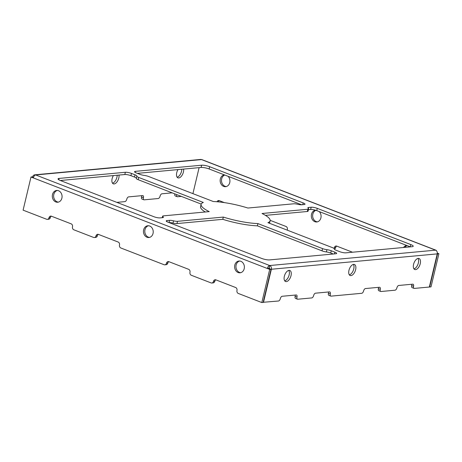 <?xml version="1.0" encoding="UTF-8"?>
<svg xmlns="http://www.w3.org/2000/svg" width="462" height="462" viewBox="0 0 462 462"><rect width="100%" height="100%" fill="white"/><g stroke="black" fill="none" stroke-linecap="round" stroke-linejoin="round"><path stroke-width="0.69" d="M177.119 177.183A5.914 3.095 111.2 0 0 181.791 169.248M177.974 169.6A5.914 3.095 111.2 0 0 177.945 177.847A5.914 3.095 111.2 0 0 178.742 177.951A5.914 3.095 111.2 0 0 182.351 174.78A5.914 3.095 111.2 0 0 183.61 169.08M113.363 175.589A5.914 3.095 111.2 0 0 113.329 183.836A5.914 3.095 111.2 0 0 114.126 183.94A5.914 3.095 111.2 0 0 117.735 180.769A5.914 3.095 111.2 0 0 119 175.063M143.896 199.792L142.019 199.064A2.368 1.236 111.2 0 1 141.539 196.979L143.416 197.707A2.368 1.236 111.2 0 0 143.896 199.792A2.368 1.236 111.2 0 0 144.213 199.832L158.206 198.533A2.368 1.236 111.2 0 0 160.071 196.165A2.368 1.236 111.2 0 1 161.937 193.792L172.159 192.845M177.2 196.702L175.323 195.975A2.368 1.236 111.2 0 1 174.844 193.896A2.368 1.236 111.2 0 0 174.844 193.884L176.727 194.623A2.368 1.236 111.2 0 0 176.727 194.612A2.368 1.236 111.2 0 0 177.2 196.702A2.368 1.236 111.2 0 0 177.523 196.743L181.323 196.39M192.92 193.636L199.11 167.642M116.828 202.368L124.896 201.623A2.368 1.236 111.2 0 0 126.767 199.249A2.368 1.236 111.2 0 1 128.632 196.881L142.619 195.582A2.368 1.236 111.2 0 1 142.937 195.628A2.368 1.236 111.2 0 1 143.416 197.707M436.532 250.86A2.957 1.548 111.2 0 0 435.955 250.213A2.957 1.548 111.2 0 0 435.556 250.161A2.957 2.437 84.7 0 1 437.237 253.881L429.337 287.029L414.35 288.415A2.368 1.236 -68.8 0 1 414.033 288.375A2.368 1.236 -68.8 0 1 413.554 286.29A2.368 1.236 -68.8 0 0 413.074 284.211A2.368 1.236 -68.8 0 0 412.757 284.17L398.77 285.464A2.368 1.236 -68.8 0 0 396.898 287.838A2.368 1.236 -68.8 0 1 395.033 290.205L381.046 291.505A2.368 1.236 -68.8 0 1 380.728 291.458A2.368 1.236 -68.8 0 1 380.249 289.379A2.368 1.236 -68.8 0 0 379.77 287.295A2.368 1.236 -68.8 0 0 379.452 287.254L365.465 288.554A2.368 1.236 -68.8 0 0 363.594 290.921A2.368 1.236 -68.8 0 1 361.729 293.295L331.087 296.13A2.368 1.236 -68.8 0 1 330.769 296.09A2.368 1.236 -68.8 0 1 330.29 294.011A2.368 1.236 -68.8 0 0 329.81 291.926A2.368 1.236 -68.8 0 0 329.493 291.886L315.506 293.179A2.368 1.236 -68.8 0 0 313.634 295.553A2.368 1.236 -68.8 0 1 311.769 297.921L297.782 299.22A2.368 1.236 -68.8 0 1 297.459 299.18A2.368 1.236 -68.8 0 1 296.985 297.095A2.368 1.236 -68.8 0 0 296.506 295.01A2.368 1.236 -68.8 0 0 296.188 294.97L282.195 296.269A2.368 1.236 -68.8 0 0 280.33 298.637A2.368 1.236 -68.8 0 1 278.465 301.01L263.178 302.281M301.628 204.77L209.13 168.971L209.661 166.718L303.176 202.916A4.493 0.964 -166.6 0 1 305.012 204.192A4.493 0.964 -166.6 0 1 304.215 204.533L301.68 204.77A4.493 0.964 -166.6 0 1 297.707 204.279A4.493 0.964 13.4 0 0 293.728 203.794L247.921 208.039A35.476 7.617 -166.6 0 0 213.317 201.53L148.683 176.513A4.493 0.964 -166.6 0 0 144.323 175.433A4.493 0.964 13.4 0 1 139.969 174.353L136.394 172.967A4.493 0.964 13.4 0 1 134.558 171.691A4.493 0.964 13.4 0 1 135.354 171.35L201.634 165.211A5.914 1.271 -166.6 0 1 209.661 166.718M137.405 173.36L201.097 167.458A5.914 1.271 -166.6 0 1 209.13 168.971M205.249 211.989A35.476 7.617 -166.6 0 1 200.572 206.583L201.103 204.337A35.476 7.617 -166.6 0 1 203.32 202.454L138.692 177.437A4.493 0.964 13.4 0 1 136.85 176.161L136.319 178.407A4.493 0.964 -166.6 0 1 136.33 178.372L136.844 176.201M136.319 178.407A4.493 0.964 -166.6 0 0 138.155 179.683L201.189 204.083M60.337 180.503L124.827 174.526A4.493 0.964 -166.6 0 1 130.931 175.675L134.5 177.056A4.493 0.964 -166.6 0 1 136.348 178.274M308.443 209.673L310.631 209.471A4.493 0.964 -166.6 0 1 316.736 210.62L410.244 246.818A5.914 1.271 -166.6 0 1 410.366 246.864M410.244 246.818L410.782 244.571L317.273 208.374A4.493 0.964 13.4 0 0 311.169 207.224L308.639 207.461A4.493 0.964 13.4 0 0 307.836 207.802A4.493 0.964 13.4 0 0 308.229 208.356A4.493 0.964 -166.6 0 1 308.628 208.905L308.09 211.157A4.493 0.964 -166.6 0 1 307.288 211.498L307.825 209.251L262.018 213.496A35.476 7.617 -166.6 0 1 270.131 220.778A35.476 7.617 -166.6 0 1 267.914 222.661L332.542 247.678A4.493 0.964 13.4 0 1 334.384 248.954L334.349 249.087A2.368 1.952 -95.3 0 0 335.678 247.522A2.368 1.952 -95.3 0 1 336.688 246.096M265.454 215.373L307.288 211.498M270.131 220.778L269.594 223.025A35.476 7.617 -166.6 0 1 269.513 223.279M169.069 222.592A4.493 0.964 -166.6 0 1 172.996 223.082A4.493 0.964 -166.6 0 0 176.975 223.573L222.782 219.329A35.476 7.617 -166.6 0 0 257.386 225.837L322.014 250.854A4.493 0.964 -166.6 0 0 326.374 251.934A4.493 0.964 -166.6 0 1 330.734 253.014L333.293 254.002M410.782 244.571A5.914 1.271 -166.6 0 1 413.201 246.246A5.914 1.271 -166.6 0 1 412.15 246.696L345.871 252.835A4.493 0.964 -166.6 0 1 339.766 251.692L336.197 250.306A4.493 0.964 -166.6 0 1 334.355 249.03A4.493 0.964 -166.6 0 1 334.373 248.995A4.493 0.964 13.4 0 0 334.384 248.954M308.628 208.905A4.493 0.964 -166.6 0 1 307.825 209.251M124.827 174.526L125.364 172.28L59.084 178.419A5.914 1.271 -166.6 0 0 58.033 178.869A5.914 1.271 -166.6 0 0 60.453 180.55L153.962 216.742A4.493 0.964 13.4 0 0 160.066 217.891L162.595 217.654A4.493 0.964 13.4 0 0 163.398 217.313A4.493 0.964 13.4 0 0 163.005 216.765A4.493 0.964 -166.6 0 1 162.612 216.21A4.493 0.964 -166.6 0 1 163.409 215.87L209.222 211.625A35.476 7.617 -166.6 0 1 201.103 204.337M125.364 172.28A4.493 0.964 -166.6 0 1 131.468 173.429L135.037 174.809A4.493 0.964 -166.6 0 1 136.879 176.086A4.493 0.964 -166.6 0 1 136.868 176.12A4.493 0.964 13.4 0 0 136.85 176.161M168.058 222.199A4.493 0.964 -166.6 0 1 166.222 220.923A4.493 0.964 -166.6 0 1 167.019 220.582L169.554 220.351A4.493 0.964 -166.6 0 1 173.527 220.836A4.493 0.964 13.4 0 0 177.506 221.327L223.319 217.082A35.476 7.617 -166.6 0 0 257.923 223.591L322.551 248.602A4.493 0.964 -166.6 0 0 326.911 249.682A4.493 0.964 13.4 0 1 331.266 250.762L334.84 252.148A4.493 0.964 13.4 0 1 336.677 253.424A4.493 0.964 13.4 0 1 335.88 253.765L269.6 259.904A5.914 1.271 -166.6 0 1 261.573 258.397L168.058 222.199M224.474 174.907A5.914 4.874 -95.3 0 0 220.189 181.26A5.914 4.874 -95.3 0 0 225.589 186.683A5.914 4.874 -95.3 0 0 229.741 182.629A5.914 4.874 -95.3 0 0 228.089 176.305M315.517 210.204A5.914 4.874 -95.3 0 0 311.359 216.614A5.914 4.874 -95.3 0 0 316.753 221.968A5.914 4.874 -95.3 0 0 320.899 217.914A5.914 4.874 -95.3 0 0 319.248 211.596M406.791 245.478A5.914 4.874 -95.3 0 0 403.569 247.493M224.341 202.61L219.288 200.652A2.368 1.952 -95.3 0 0 218.532 200.543A2.368 1.952 -95.3 0 0 217.013 201.75M270.178 220.351L286.013 226.478A2.368 1.952 -95.3 0 1 287.358 229.458A2.368 1.952 -95.3 0 0 287.283 230.163M334.014 248.423A2.368 1.952 -95.3 0 0 334.349 247.644L335.678 247.522M352.518 252.223L336.763 246.125A2.368 1.952 -95.3 0 0 336.007 246.015A2.368 1.952 -95.3 0 0 334.349 247.644M437.266 253.736L437.566 253.852L429.672 286.994L429.371 286.879M224.775 175.023A5.914 4.874 -95.3 0 0 221.546 181.37A5.914 4.874 -95.3 0 0 226.253 186.561M315.898 210.326A5.914 4.874 -95.3 0 0 312.71 216.678A5.914 4.874 -95.3 0 0 317.411 221.847M407.097 245.599A5.914 4.874 -95.3 0 0 404.897 247.366M219.213 200.623A2.368 1.952 -95.3 0 0 218.255 201.859M437.329 253.118L438.9 253.725L431.006 286.873L429.672 286.994M435.955 250.213L201.94 159.633A2.957 1.548 111.2 0 0 201.542 159.586L435.556 250.161L269.692 265.535A2.957 1.548 111.2 0 0 267.354 268.497L268.688 268.37L271.038 269.282L269.704 269.404L30.994 177.01L23.1 210.152L46.593 219.248A2.368 1.952 84.7 0 0 47.349 219.358L48.683 219.231A2.368 1.952 84.7 0 0 50.341 217.602A2.368 1.952 84.7 0 1 51.351 216.181M263.473 302.396L271.373 269.254A2.957 2.437 -95.3 0 0 269.692 265.535L35.678 174.954L201.542 159.586A2.957 2.437 84.7 0 0 200.6 159.448L34.737 174.821A2.957 2.437 -95.3 0 1 35.678 174.954A2.957 1.548 111.2 0 0 33.345 177.916M55.844 201.963A5.914 4.874 84.7 0 1 52.316 195.651A5.914 4.874 84.7 0 1 56.635 190.46A5.914 4.874 84.7 0 1 62.041 195.9A5.914 4.874 84.7 0 1 57.727 202.235A5.914 4.874 84.7 0 1 55.844 201.963M147.003 237.249A5.914 4.874 84.7 0 1 143.474 230.936A5.914 4.874 84.7 0 1 147.8 225.745A5.914 4.874 84.7 0 1 153.199 231.185A5.914 4.874 84.7 0 1 148.891 237.52A5.914 4.874 84.7 0 1 147.003 237.249M238.167 272.54A5.914 4.874 84.7 0 1 234.632 266.222A5.914 4.874 84.7 0 1 238.958 261.03A5.914 4.874 84.7 0 1 244.358 266.47A5.914 4.874 84.7 0 1 240.049 272.805A5.914 4.874 84.7 0 1 238.167 272.54M271.038 269.282L263.144 302.425L261.81 302.552L238.317 293.457A2.368 1.952 84.7 0 1 236.971 290.483A2.368 1.952 84.7 0 0 235.626 287.508L215.893 279.868A2.368 1.952 84.7 0 0 215.136 279.758A2.368 1.952 84.7 0 0 213.473 281.387A2.368 1.952 84.7 0 1 211.815 283.015A2.368 1.952 84.7 0 1 211.059 282.906L191.326 275.271A2.368 1.952 84.7 0 1 189.98 272.291A2.368 1.952 84.7 0 0 188.635 269.317L168.901 261.683A2.368 1.952 84.7 0 0 168.145 261.573A2.368 1.952 84.7 0 0 166.487 263.201A2.368 1.952 84.7 0 1 164.824 264.824A2.368 1.952 84.7 0 1 164.068 264.72L120.842 247.984A2.368 1.952 84.7 0 1 119.496 245.01A2.368 1.952 84.7 0 0 118.151 242.036L98.418 234.396A2.368 1.952 84.7 0 0 97.661 234.286A2.368 1.952 84.7 0 0 95.998 235.915A2.368 1.952 84.7 0 1 94.34 237.543A2.368 1.952 84.7 0 1 93.584 237.433L73.851 229.799A2.368 1.952 84.7 0 1 72.505 226.825A2.368 1.952 84.7 0 0 71.16 223.845L51.426 216.21A2.368 1.952 84.7 0 0 50.67 216.101A2.368 1.952 84.7 0 0 49.012 217.729A2.368 1.952 84.7 0 1 47.349 219.358M261.81 302.552L269.704 269.404M414.033 288.375L412.15 287.647A2.368 1.236 -68.8 0 1 411.677 285.562L413.554 286.29M411.734 284.263A2.368 1.236 -68.8 0 1 411.677 285.562M380.728 291.458L378.846 290.731A2.368 1.236 -68.8 0 1 378.366 288.652L380.249 289.379M378.43 287.352A2.368 1.236 -68.8 0 1 378.366 288.652M330.769 296.09L328.886 295.362A2.368 1.236 -68.8 0 1 328.407 293.283L330.29 294.011M328.47 291.978A2.368 1.236 -68.8 0 1 328.407 293.283M297.459 299.18L295.582 298.452A2.368 1.236 -68.8 0 1 295.103 296.367L296.985 297.095M295.16 295.068A2.368 1.236 -68.8 0 1 295.103 296.367M141.539 196.979A2.368 1.236 111.2 0 0 141.597 195.68M95.998 235.915L97.332 235.793A2.368 1.952 84.7 0 1 95.669 237.422L94.34 237.543M97.332 235.793A2.368 1.952 84.7 0 1 98.342 234.373M166.487 263.201L167.816 263.074A2.368 1.952 84.7 0 1 166.158 264.703L164.824 264.824M167.816 263.074A2.368 1.952 84.7 0 1 168.826 261.654M213.473 281.387L214.807 281.266A2.368 1.952 84.7 0 1 213.144 282.894L211.815 283.015M214.807 281.266A2.368 1.952 84.7 0 1 215.818 279.839M418.249 258.391A5.914 3.095 -68.8 0 1 419.046 258.489A5.914 3.095 -68.8 0 1 419.796 265.124A5.914 3.095 -68.8 0 1 414.772 269.519A5.914 3.095 -68.8 0 1 413.773 263.6A5.914 3.095 -68.8 0 1 418.249 258.391M417.989 258.425A5.914 3.095 -68.8 0 1 417.914 264.397A5.914 3.095 -68.8 0 1 413.952 268.855M112.509 183.171A5.914 3.095 111.2 0 0 117.175 175.237M353.632 264.374A5.914 3.095 -68.8 0 1 354.429 264.478A5.914 3.095 -68.8 0 1 355.18 271.113A5.914 3.095 -68.8 0 1 350.161 275.508A5.914 3.095 -68.8 0 1 349.162 269.589A5.914 3.095 -68.8 0 1 353.632 264.374M353.372 264.414A5.914 3.095 -68.8 0 1 353.303 270.385A5.914 3.095 -68.8 0 1 349.336 274.844M289.021 270.362A5.914 3.095 -68.8 0 1 289.818 270.466A5.914 3.095 -68.8 0 1 290.569 277.096A5.914 3.095 -68.8 0 1 285.545 281.497A5.914 3.095 -68.8 0 1 284.546 275.571A5.914 3.095 -68.8 0 1 289.021 270.362M288.762 270.403A5.914 3.095 -68.8 0 1 288.686 276.368A5.914 3.095 -68.8 0 1 284.725 280.832M58.391 202.119A5.914 4.874 84.7 0 1 57.178 201.842A5.914 4.874 84.7 0 1 53.632 195.928A5.914 4.874 84.7 0 1 57.311 190.454M149.549 237.404A5.914 4.874 84.7 0 1 148.337 237.127A5.914 4.874 84.7 0 1 144.791 231.219A5.914 4.874 84.7 0 1 148.469 225.739M240.714 272.69A5.914 4.874 84.7 0 1 239.501 272.413A5.914 4.874 84.7 0 1 235.949 266.505A5.914 4.874 84.7 0 1 239.628 261.024M222.782 219.329L223.319 217.082M257.386 225.837L257.923 223.591M33.518 177.344L32.328 176.882L30.994 177.01M438.9 253.725L437.566 253.852M34.737 174.821A2.957 2.437 -95.3 0 0 32.663 176.854L32.629 176.998M269.456 268.67L269.49 268.526A0.589 0.485 -95.3 0 0 269.155 267.781L269.692 265.535M269.155 267.781A0.589 0.312 111.2 0 0 268.688 268.37M49.012 217.729L50.341 217.602M201.097 167.458L201.634 165.211M58.772 179.741L59.084 178.419M166.782 221.587L167.019 220.582M176.975 223.573L177.506 221.327M172.996 223.082L173.527 220.836M169.023 222.574L169.554 220.351M310.631 209.471L311.169 207.224M316.736 210.62L317.273 208.374M308.397 208.483L308.639 207.461M302.754 204.666L303.176 202.916M162.797 217.631L163.005 216.765M334.424 253.898L334.84 252.148M326.374 251.934L326.911 249.682M322.014 250.854L322.551 248.602M330.734 253.014L331.266 250.762M135.118 172.361L135.354 171.35M130.931 175.675L131.468 173.429M138.155 179.683L138.692 177.437M134.5 177.056L135.037 174.809M437.237 253.881L271.373 269.254M162.612 216.21L162.26 217.689"/></g></svg>
